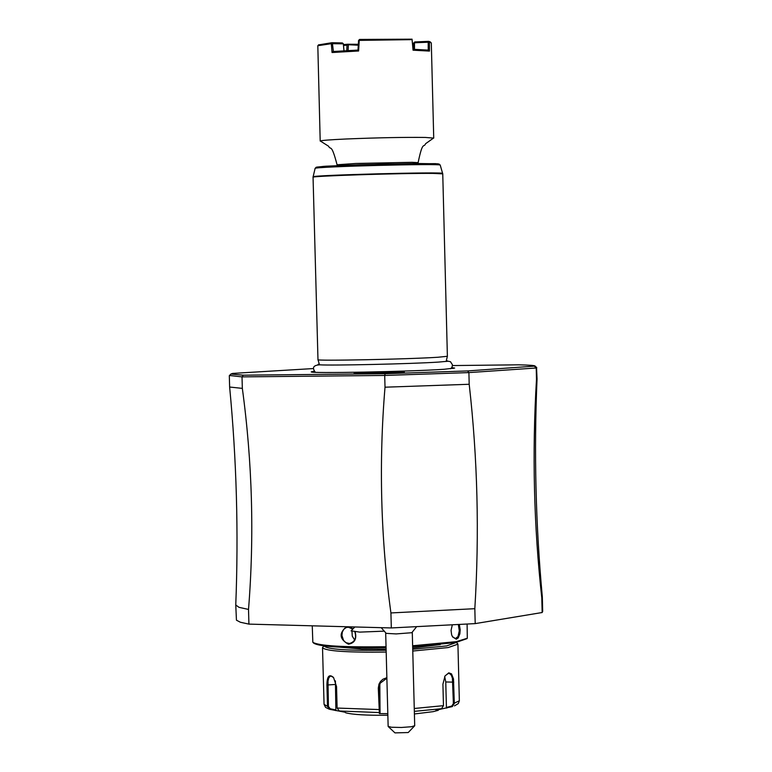 <?xml version="1.0" encoding="UTF-8"?>
<svg xmlns="http://www.w3.org/2000/svg" width="772" height="772" viewBox="0 0 772 772"><rect width="100%" height="100%" fill="white"/><g stroke="black" fill="none" stroke-linecap="round" stroke-linejoin="round"><path stroke-width="1.16" d="M475.205 623.612L474.828 608.693C479.47 533.336 477.598 458.529 469.193 384.273L468.903 372.596L536.212 367.993L536.492 379.361L537.042 378.984C533.915 451.967 535.672 524.613 542.33 596.91L542.687 611.443L542.156 612.524L475.205 623.612L391.317 627.945L248.922 624.114L240.381 622.251L236.444 620.186L235.759 604.939C238.616 532.381 236.579 459.745 229.631 387.033L242.34 388.384C252.338 462.332 254.393 536.009 248.516 609.426L238.992 607.332L235.759 604.987M474.828 608.693L390.922 612.939L391.317 627.945M536.492 379.361C532.062 453.154 533.838 526.041 541.799 597.991L542.156 612.524M542.33 596.959L541.799 597.991M248.922 624.114L248.516 609.426M242.34 388.384L242.012 376.881L384.707 375.453L385.141 373.725L467.62 370.936L535.102 366.082L536.762 367.665L536.212 367.983L534.591 366.391M390.922 612.939C380.692 537.833 378.724 462.582 385.016 387.197L384.707 375.453L468.903 372.596L467.62 370.936M313.355 368.562L232.671 373.416L230.886 374.053L243.286 375.182L242.022 376.89L229.535 375.491M535.102 366.082C535.044 365.484 529.534 365.06 518.552 364.818L452.479 365.571M243.286 375.182L385.141 373.725M451.755 367.655L454.64 368.061L444.267 369.257C410.965 371.641 307.053 373.619 311.348 371.815L314.204 371.255M358.015 372.837C379.94 371.805 395.38 371.515 404.345 371.959L400.572 372.393C378.531 373.426 363.052 373.725 354.116 373.272L358.015 372.837M536.54 367.443L537.042 378.984M385.016 387.197L469.193 384.273M313.056 177.261L317.977 359.665C314.551 361.113 407.925 359.241 437.965 357.253L447.384 356.278L442.752 173.864L433.275 173.41C403.109 173.034 309.553 176.045 313.056 177.261L313.104 176.817C310.537 175.167 445.164 171.635 442.684 173.43L442.684 173.449M430.293 41.958L431.307 42.981L433.729 138.101L425.382 137.445C404.161 137.184 377.855 137.696 346.445 138.979C329.519 139.761 320.766 140.456 320.197 141.073L317.813 45.712L331.304 43.686L332.057 52.525L358.613 50.991L359.241 40.385L412.094 39.642L413.059 50.19L429.464 51.087L429.444 42.286L428.576 41.36L414.815 41.939L413.802 42.942L413.831 49.292M431.114 42.749L429.444 42.286M429.464 51.087L428.248 50.103L428.199 42.209L414.477 42.788L415.095 41.9M412.094 39.642L413.02 49.273L428.248 50.112M413.02 49.273L413.059 50.19M412.074 39.169L359.559 39.44L358.555 40.462L358.005 50.074L333.369 51.502L332.057 52.525M358.613 50.991L358.005 50.074M343.936 50.778L343.347 43.801L342.372 42.942L343.357 43.821L331.304 43.686M342.372 42.942L332.327 42.721L333.388 51.502M332.327 42.721L331.381 43.618M331.757 42.74L318.604 44.882M344.003 50.769L343.347 43.801M343.492 44.583L347.747 44.236L346.995 45.181L343.569 45.471M347.747 44.236L358.333 44.293M347.68 44.699L358.285 45.21M413.802 43.174L412.489 43.377M430.12 41.794L428.576 41.36M413.802 43.975L412.566 44.216M414.496 49.302L414.477 42.788L413.84 42.875M429.367 42.219L428.199 42.209L428.074 41.36M348.124 50.547L348.326 45.152M346.782 50.614L346.995 45.181M383.703 631.178L359.665 632.114L351.144 630.821M381.204 627.665L386.212 633.368L396.171 633.918L411.785 632.712L416.32 627.096M388.142 726.365L391.443 727.243L401.459 727.475L411.457 726.732L414.709 725.699L412.287 632.432M388.142 726.394L385.691 633.117M414.583 725.902L408.214 732.541L394.974 732.889L388.277 726.587M467.099 624.239L467.311 638.251L456.348 641.648L412.634 645.768M386.048 646.743C343.183 647.332 318.778 645.855 312.834 642.304L312.255 625.822M459.379 624.789L460.199 629.759L459.88 633.764L458.24 637.913L456.281 639.216L452.604 636.948L451.63 634.787L451.051 630.406L452.218 625.252M349.484 626.816L353.036 628.842M355.159 631.892C356.925 638.946 354.686 643.057 348.433 644.224C339.419 639.129 338.763 633.301 346.474 626.739M466.935 638.656L455.538 642.603L412.653 646.656M386.077 647.64C343.781 648.219 319.695 646.753 313.828 643.23L313.239 642.68M440.291 644.591L412.692 647.997M386.116 649.117L361.74 649.03L340.153 647.216M456.242 642.478L446.718 645.903L412.721 649.262M386.145 650.294C347.419 650.748 326.739 649.3 324.105 645.932M457.429 643.491L457.921 644.186L448.146 647.563L412.769 651.047M386.193 652.07C347.188 652.543 325.967 651.095 322.522 647.727L322.976 647.004M322.522 647.727L324.057 704.325L327.502 706.39L326.923 685.025C327.01 676.214 329.21 673.705 333.533 677.498L336.544 686.588L337.113 708.049L339.323 710.993L345.152 712.238L329.769 709.343L327.502 706.39L328.418 706.409L328.003 681.136L328.756 678.019L330.117 676.311L330.985 676.089L333.543 677.507M387.805 713.637L379.39 713.589L378.299 688.084L378.975 684.127L380.567 681.367L382.912 679.235L386.868 677.662M452.295 706.592L435.977 710.201L441.507 708.706L443.466 705.656L442.916 684.185L445.029 675.944L448.793 672.827L451.523 673.888L453.482 678.887L454.322 703.543L452.295 706.592L451.784 706.033L446.419 707.49L445.762 681.966L444.691 676.523M329.769 709.343L330.213 708.764L328.418 706.409M339.323 710.993L379.11 712.556L379.776 711.9L379.071 687.997L380.21 683.172L386.878 678.26M445.087 675.857L448.252 673.454L449.651 673.599L451.33 675.239L452.421 678.308L453.386 703.601L451.784 706.033M438.284 710.317L433.16 711.659L414.4 713.975M387.853 715.229C366.69 715.48 352.601 714.65 345.595 712.749M335.579 710.578L335.868 709.97L330.213 708.764M335.868 709.97L335.415 680.885M379.39 713.589L380.056 712.903L379.776 711.9M380.056 712.903L379.824 683.982M446.785 708.088L446.419 707.49M458.404 624.857L459.272 630.782L458.018 636.524L455.422 638.579L452.421 636.611M354.859 631.872C356.654 638.01 354.879 641.879 349.513 643.491L345.895 642.671L343.579 640.451L341.938 635.539L342.295 632.104L343.791 629.257L346.203 627.549L348.326 627.202L352.794 629.083M351.993 631.486L352.254 636.118L354.628 639.978M451.234 368.292L453.164 368.466M314.764 371.863L312.853 372.143M442.752 173.864L440.243 165.15C442.578 163.268 312.67 166.665 315.111 168.421L313.104 176.817M437.878 163.799L416.291 163.49L360.302 164.697L325.745 166.212L316.79 167.099L321.663 167.63M418.154 163.481L418.125 162.651L412.103 162.313L355.873 163.471L337.065 164.774L337.084 165.604M337.113 708.049L379.641 709.584M414.255 708.484L443.466 705.656M326.923 685.025L335.183 684.465M378.299 688.084L379.38 687.167M414.332 711.359L441.507 708.706M448.793 672.827L448.252 673.454M453.782 682.149L445.762 681.966M453.386 703.601L459.35 700.783L457.921 644.186M456.281 639.216L455.712 638.55M348.433 644.224L348.761 643.51M229.631 387.033L229.313 375.694M230.886 374.053L229.313 375.713M315.352 372.297C311.83 367.694 313.326 365.204 319.84 364.818C330.812 365.667 411.187 363.911 438.67 362.078L448.03 361.219L450.472 361.701L452.46 364.809L452.025 367.202L450.674 368.755M319.232 364.78L318.006 364.365L319.29 364.085M446.303 360.765L447.606 360.968L446.399 361.45M446.129 361.479L447.374 356.297M319.502 364.799L317.987 359.684M440.243 165.15L439.123 164.05L435.389 163.635L383.53 164.04L323.902 166.337L316.124 167.283L315.111 168.421M337.065 164.774C331.207 142.231 330.686 150.762 328.631 146.255L320.785 141.295M418.125 162.651C422.795 139.838 423.76 148.32 425.575 143.717L433.15 138.352M318.759 44.718L317.813 45.712M354.83 626.961L351.048 630.917M324.008 645.923L322.638 647.361M329.161 709.159L325.552 707.355L324.057 704.325M454.505 705.869L458.288 703.591L459.35 700.783M456.339 642.458L457.786 643.829M350.247 643.365L349.513 643.491"/></g></svg>
